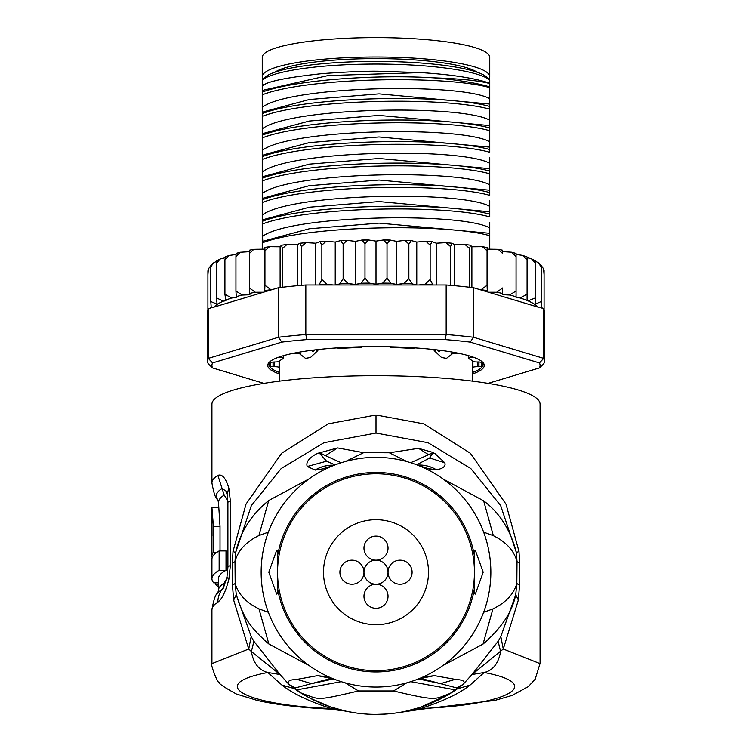 <?xml version="1.0" encoding="UTF-8"?>
<svg xmlns="http://www.w3.org/2000/svg" width="752" height="752" viewBox="0 0 752 752"><rect width="100%" height="100%" fill="white"/><g stroke="black" fill="none" stroke-linecap="round" stroke-linejoin="round"><path stroke-width="1.13" d="M376 584.238A12.032 12.032 0 0 0 363.968 596.27A12.032 12.032 0 0 0 376 608.302A12.032 12.032 0 0 0 388.032 596.27A12.032 12.032 0 0 0 376 584.238A12.032 12.032 0 0 0 388.032 572.206A12.032 12.032 0 0 0 400.064 584.238A12.032 12.032 0 0 0 412.096 572.206A12.032 12.032 0 0 0 400.064 560.174A12.032 12.032 0 0 0 388.032 572.206A12.032 12.032 0 0 0 376 560.174A12.032 12.032 0 0 0 388.032 548.142A12.032 12.032 0 0 0 376 536.11A12.032 12.032 0 0 0 363.968 548.142A12.032 12.032 0 0 0 376 560.174A12.032 12.032 0 0 0 363.968 572.206A12.032 12.032 0 0 0 376 584.238M363.968 572.206A12.032 12.032 0 0 0 351.936 560.174A12.032 12.032 0 0 0 339.904 572.206A12.032 12.032 0 0 0 351.936 584.238A12.032 12.032 0 0 0 363.968 572.206M428.499 572.206A52.499 52.499 0 0 0 376 519.707A52.499 52.499 0 0 0 323.501 572.206A52.499 52.499 0 0 0 376 624.705A52.499 52.499 0 0 0 428.499 572.206M262.251 76.742L262.251 57.349A113.749 19.749 0 0 1 366.083 37.675A113.749 19.749 0 0 1 376 37.6A113.749 19.749 0 0 1 489.749 57.349L489.749 76.742A113.749 19.749 180 0 0 376 56.992A113.749 19.749 180 0 0 366.083 57.067A113.749 19.749 180 0 0 262.251 76.742A113.749 19.749 180 0 0 263.04 79.063M488.96 79.063A113.749 19.749 180 0 0 489.749 76.742M477.172 72.23A104.453 18.142 180 0 0 376 58.6A104.453 18.142 180 0 0 274.828 72.23M279.744 360.763L279.744 381.095M472.256 360.763L472.256 381.095M446.509 358.356L441.518 357.491A96.256 16.713 180 0 1 446.509 358.356L452.704 353.525M441.518 357.491L434.148 350.545L434.148 349.558M310.482 357.491L305.491 358.356A96.256 16.713 180 0 1 310.482 357.491L317.852 350.545L317.852 349.558M305.491 358.356L299.296 353.525M436.592 349.84L434.148 350.545M317.852 350.545L315.408 349.84M309.081 665.548L268.859 643.994C247.897 625.692 243.056 615.747 236.278 594.719L235.179 583.477L235 561.603C237.905 550.633 245.876 541.957 258.895 535.565L268.379 532.125M268.379 612.297L258.989 608.894C246.177 602.634 238.243 594.165 235.179 583.477L232.471 585.319L233.665 600.087L248.724 649.023L211.932 663.631M540.068 663.64L503.276 649.023L518.335 600.087L519.529 585.319L519.707 563.436L518.983 551.451L506.011 504.16L470.414 453.296L423.893 423.893L376 414.991L328.201 423.855L281.699 453.193L246.017 504.103L233.017 551.451L232.293 563.436L232.471 585.319M419.936 707.444L405.272 711.354L420.744 708.516C505.391 705.376 547.447 684.461 484.156 672.514C492.983 670.427 498.473 663.424 500.635 651.523L498.087 641.315L472.03 674.516L484.156 672.514L470.028 685.11C459.416 693.551 442.994 701.353 420.744 708.516L422.746 709.08L494.807 700.441L512.121 695.412L528.28 686.67L535.17 679.206L540.068 663.433L540.068 404.172A164.068 28.491 180 0 0 376 375.68A164.068 28.491 180 0 0 211.932 404.172L211.932 482.981A164.068 28.491 -0 0 1 217.873 475.386C222.056 473.76 225.713 477.999 228.834 488.095L230.356 500.907L230.356 565.57L228.834 579.425C225.609 591.692 221.962 599.259 217.873 602.136A164.068 28.491 180 0 0 211.932 609.731L211.932 663.424C209.545 661.892 217.732 684.282 219.17 682.28C218.315 683.342 224.049 687.262 236.391 694.021L257.363 700.479C276.802 704.812 300.772 707.679 329.254 709.08L331.256 708.516C246.618 705.376 204.553 684.461 267.844 672.514L279.97 674.516L253.913 641.315L251.177 636.596L236.278 594.719L233.665 600.087M498.087 641.315L500.823 636.596L503.276 649.023L472.03 674.516L462.959 684.499L450.335 693.353C434.101 699.144 438.858 701.663 393.503 690.966L358.497 690.966C313.001 701.569 320.634 699.388 301.684 693.363L294.314 688.597L281.972 685.11L267.844 672.514C258.857 670.211 253.358 663.217 251.375 651.523L248.724 649.023L251.177 636.596M518.335 600.087L515.722 594.719L500.823 636.596M519.529 585.319L516.821 583.477L515.722 594.719C512.385 611.724 501.49 628.174 483.038 644.079L442.956 665.52M301.684 693.363L289.078 684.527L279.97 674.516L251.375 651.523L253.913 641.315M294.897 688.954L295.376 687.901L289.078 684.527C286.568 681.425 289.191 679.714 296.955 679.394L317.541 675.663L329.179 677.082M422.812 677.082L434.459 675.663L455.251 679.366L440.503 683.643L456.624 687.892L456.981 689.048L459.782 687.112M456.624 687.892L462.959 684.499C465.958 681.594 463.392 679.883 455.251 679.366M456.831 689.189L453.033 691.727M452.826 691.859L448.277 694.66M448.136 694.745L420.293 707.331M518.983 551.451L516.38 552.607L517.009 561.603L516.821 583.477C513.748 594.183 505.786 602.672 492.936 608.923L483.621 612.297M232.293 563.436L235 561.603L235.62 552.607L251.337 505.626L281.22 468.515L323.915 442.712L376 433.039L428.085 442.712L470.78 468.515L500.672 505.626L516.38 552.607C510.561 530.028 499.648 512.779 483.649 500.841L442.966 478.911M483.621 532.125L493.359 535.687C506.237 542.07 514.114 550.708 517 561.603L519.707 563.436M309.1 478.855L268.718 500.541C251.271 514.65 240.236 532.002 235.62 552.607L233.017 551.451M327.364 468.167L315.257 470.075L307.248 466.503C305.669 462.217 309.016 457.865 317.297 453.428L337.592 447.929L363.639 452.676L389.339 452.77L418.526 448.324L432.475 452.309L435.06 453.635L444.761 462.771C446.058 466.09 443.304 468.449 436.508 469.84L424.344 468.035M490.849 572.206A114.849 114.849 0 0 0 376 457.357A114.849 114.849 0 0 0 261.151 572.206A114.849 114.849 0 0 0 376 687.055A114.849 114.849 0 0 0 490.849 572.206M474.437 550.661L474.437 572.206L474.437 550.661L475.339 550.332L483.188 572.206L475.339 594.08L474.437 593.751L474.437 572.206L474.437 593.751M277.563 593.751L277.563 550.661L276.661 550.332L268.812 572.206L276.661 594.08L277.563 593.751L277.563 572.206A98.437 98.437 0 0 1 376 473.769A98.437 98.437 0 0 1 474.437 572.206A98.437 98.437 0 0 1 376 670.652A98.437 98.437 0 0 1 277.563 572.206L277.563 550.661M436.508 469.84A32.815 32.261 -111.2 0 0 417.51 465.121M436.433 469.859A32.815 32.261 -111.2 0 0 417.548 465.14M430.614 469.427L418.093 465.347M319.055 469.934L333.644 465.45M315.257 470.075A32.815 32.233 -70.6 0 1 334.085 465.281M315.173 470.056A32.815 32.233 -70.6 0 1 334.123 465.262M335.119 464.886L326.584 461.192L319.562 452.986L341.201 462.762M307.248 466.503L326.584 461.192L319.365 453.155L317.297 453.428M319.224 452.46L325.466 455.646L337.592 447.929M345.694 461.427L363.639 452.676L345.553 461.474M407.255 461.7L389.339 452.77L407.114 461.653M410.695 462.724L432.4 452.977L429.721 457.987L416.636 464.792M418.526 448.324L428.414 454.593L432.4 452.977L432.475 452.309M435.06 453.635L432.663 453.193L429.721 457.987L444.761 462.771M422.746 709.08L395.749 713.018M376 714.4A142.194 142.194 0 0 1 296.288 689.951L296.288 689.951A142.194 142.194 0 0 0 455.684 689.969L457.395 688.804L455.684 689.969A142.194 142.194 0 0 1 376 714.4L385.955 714.052M356.251 713.018L346.728 711.354L330.777 707.021M330.429 706.899L309.909 698.11M309.721 698.006L304.776 695.271M304.598 695.177L295.151 689.142L297.303 689.772L341.258 681.669M294.605 688.804L295.442 689.311M292.208 687.102L295.019 689.048M346.672 711.345L331.256 708.516C309.702 701.663 293.271 693.87 281.972 685.11M295.376 687.901L331.087 678.426M296.955 679.394L311.695 683.653L333.55 678.924M317.541 675.663L331.341 678.454M420.913 678.426L440.503 683.643L418.45 678.924M434.459 675.663L420.659 678.454M450.335 693.353L454.716 689.763L410.742 681.669M393.503 690.966L406.747 682.863M358.497 690.966L345.253 682.863M211.932 482.981C213.775 493.359 215.702 498.896 217.713 499.572A159.697 27.73 -0 0 1 222.094 488.509L226.023 491.084L227.085 494.478L227.903 502.656A21.874 3.798 180 0 1 230.356 500.907M223.297 588.214L222.094 589.408A159.697 27.73 180 0 0 217.713 593.14C215.702 593.817 213.775 599.353 211.932 609.731M217.873 475.386L224.199 495.079L227.875 501.086M226.559 578.965L224.199 583.044A157.506 27.354 0 0 0 218.494 590.339L218.494 578.673A157.506 27.354 180 0 1 226.023 570.317L226.023 550.925L219.152 550.925A164.068 28.491 180 0 0 211.932 559.281L211.932 578.673A164.068 28.491 -0 0 1 219.152 570.317L226.023 570.317M220.026 550.925L220.026 526.4L218.494 502.374A157.506 27.354 180 0 1 224.199 495.079M215.476 582.847L215.476 584.558L218.494 584.558M218.494 586.645A164.068 28.491 0 0 1 215.476 584.558M218.494 582.847L213.709 582.847A164.068 28.491 -0 0 1 211.932 578.673M213.399 526.4L211.932 507.6L212.026 535.715A164.068 28.491 180 0 0 211.932 536.665L211.932 556.048A164.068 28.491 0 0 1 213.399 552.25L213.399 526.4L220.026 526.4M217.008 552.25L213.399 552.25M212.553 556.809L211.989 556.809A164.068 28.491 0 0 1 211.932 556.048M212.111 556.809L212.111 557.956M219.152 550.925L219.152 570.317M488.104 383.37L539.428 367.935A164.068 28.491 180 0 0 539.428 362.915L470.216 342.104A164.068 28.491 180 0 0 445.212 339.594L306.788 339.594A164.068 28.491 180 0 0 281.784 342.104L212.572 362.915A164.068 28.491 180 0 0 212.572 367.935L263.896 383.37M279.744 374.035A108.288 18.8 0 0 1 269.413 362.107A108.288 18.8 0 0 1 376 346.625A108.288 18.8 0 0 1 482.587 362.107A108.288 18.8 0 0 1 472.256 374.035M271.857 289.708L270.899 289.689L264.939 285.262L264.666 291.87L278.475 287.715L278.475 337.263L208.295 358.375L212.572 362.915M207.561 361.12L207.561 311.563A168.439 29.253 180 0 1 207.919 309.655A168.439 29.253 0 0 1 208.295 308.818L208.295 358.375A168.439 29.253 180 0 0 207.561 361.12A168.439 29.253 180 0 0 208.295 363.855L212.572 367.935M432.936 284.97L430.144 279.556L424.889 284.369L418.563 284.97L446.171 284.97A168.439 29.253 0 0 1 450.504 285.328A168.439 29.253 0 0 1 469.586 287.245A168.439 29.253 0 0 1 473.525 287.715L538.065 307.126A164.068 28.491 180 0 0 528.073 300.875L527.077 300.697L527.077 294.323L520.036 297.924L516.06 297.519L516.06 291.005L509.527 295.01L502.646 294.69L502.646 287.969L496.649 292.255L488.527 292.227M446.171 284.97L446.171 334.527L305.829 334.527A168.439 29.253 180 0 0 278.475 337.263L281.784 342.104M520.036 297.924A164.068 28.491 180 0 1 527.077 300.452L527.077 257.616L531.532 258.848L535.509 263.388L535.509 261.188L538.47 262.862L541.205 267.082L541.205 265.522L541.205 306.966L542.023 307.145L542.023 308.32L543.705 308.818L543.705 358.375L473.525 337.263A168.439 29.253 180 0 0 446.171 334.527L445.212 339.594M470.216 342.104L473.525 337.263L473.525 287.715M543.705 308.818A168.439 29.253 0 0 1 544.081 309.655L544.081 270.203L543.593 268.84L544.081 274.696M539.428 367.935L543.705 363.855A168.439 29.253 180 0 0 544.439 361.12A168.439 29.253 180 0 0 543.705 358.375L539.428 362.915M544.439 361.12L544.439 311.563A168.439 29.253 180 0 0 544.081 309.655M306.788 339.594L305.829 334.527L305.829 284.97L333.437 284.97L327.111 284.369L321.856 279.556L319.064 284.97M278.475 287.715A168.439 29.253 0 0 1 282.414 287.245A168.439 29.253 0 0 1 301.496 285.328A168.439 29.253 0 0 1 305.829 284.97M541.205 265.522L543.593 268.84M542.023 307.145L538.065 307.126M207.919 309.655L207.919 270.87L208.36 268.953L210.861 265.578M207.919 274.696L208.36 268.953M306.008 242.633L299.832 243.244L301.496 246.553L306.008 242.633L315.727 243.206L319.901 241.627L321.856 245.086L326.142 241.26L335.232 242.059L340.59 240.593L343.138 244.099L347.104 240.367L355.442 241.364L361.9 240.029L364.983 243.601L368.546 239.954L376 241.129L383.454 239.954L387.017 243.601L390.1 240.029L396.558 241.364L404.896 240.367L408.862 244.099L411.41 240.593L416.768 242.059L425.858 241.26L430.144 245.086L432.099 241.627L436.273 243.206L445.992 242.633L450.504 246.553L452.168 243.244L454.753 244.795L464.962 244.447L469.586 248.47L470.489 245.19L471.88 246.778L482.455 246.684L487.061 250.792L487.183 247.53L487.371 249.138L498.181 249.316L502.646 253.499L502.646 250.209L498.181 249.316M445.992 242.633L452.168 243.244M464.962 244.447L470.489 245.19M482.455 246.684L487.183 247.53M502.646 251.6L511.473 252.202L516.06 256.535L516.06 253.64M509.527 295.01A164.068 28.491 180 0 1 516.06 296.73L516.06 254.439L522.584 255.37L527.077 259.854L527.077 257.363M287.038 244.447L281.511 245.19L282.414 248.47L287.038 244.447L297.247 244.795L297.247 285.713M269.545 246.684L264.845 247.399L264.939 250.792L269.545 246.684L280.12 246.778L280.12 287.518M253.819 249.316L249.532 250.172L249.354 253.499L253.819 249.316L264.629 249.138L264.629 291.879M240.377 252.24L236.109 253.358L235.94 256.535L240.377 252.24L249.382 251.694M225.609 257.09L224.923 259.854L229.275 255.417L235.978 254.514M211.209 265.268L210.795 267.082L213.286 263.05L216.604 261.273M217.074 261.104L216.491 263.388L220.129 259.008L225.027 257.804M480.143 289.708L481.101 289.689L487.061 285.262L487.061 250.792M487.061 285.262L487.334 291.87M376 284.218L369.307 283.1L364.983 278.071L361.242 283.194L355.442 284.453L347.969 283.495L343.138 278.569L340.036 283.767L335.834 284.97L416.166 284.97L411.964 283.767L408.862 278.569L404.031 283.495L396.558 284.453L390.758 283.194L387.017 278.071L382.693 283.1L376 284.218L376 241.129M223.288 301.148A164.068 28.491 180 0 0 213.935 307.126L263.473 292.227L255.351 292.255L249.354 287.969L249.871 294.756L242.257 295.066L235.94 291.005L236.354 297.566L231.738 297.989L224.923 294.323L225.863 300.762L223.288 301.148L216.491 297.858L216.491 263.388M264.817 247.53L264.629 249.138M281.511 245.19L280.12 246.778M299.832 243.244L297.247 244.795M224.923 294.323L224.923 259.854M216.491 297.858L217.074 304.146L210.795 301.552L210.795 267.082M210.795 301.552L211.209 307.248L210.635 308.123L208.295 308.818M213.935 307.126L210.635 307.361M264.939 285.262L264.939 250.792M264.666 291.87L263.473 292.227M282.414 287.245L282.414 248.47M301.496 285.328L301.496 246.553M315.727 243.206L315.727 284.97M321.856 279.556L321.856 245.086M418.563 284.97L416.166 284.97M333.437 284.97L335.834 284.97M343.138 278.569L343.138 244.099M335.232 242.059L335.232 284.97M387.017 278.071L387.017 243.601M396.558 241.364L396.558 284.453M408.862 278.569L408.862 244.099M416.768 242.059L416.768 284.97M430.144 279.556L430.144 245.086M436.273 243.206L436.273 284.97M450.504 285.328L450.504 246.553M454.753 244.795L454.753 285.713M469.586 287.245L469.586 248.47M471.88 246.778L471.88 287.518M487.371 249.138L487.371 291.879M502.646 287.969L502.646 293.449A164.068 28.491 180 0 0 496.649 292.255M516.06 291.005L516.06 256.535M527.077 294.323L527.077 259.854M535.509 261.188L535.509 304.015L535.509 297.858L528.073 300.875M535.509 297.858L535.509 263.388M541.205 306.966L541.205 301.552L535.509 304.015M541.205 301.552L541.205 267.082M364.983 278.071L364.983 243.601M355.442 241.364L355.442 284.453M249.354 287.969L249.354 253.499M235.94 291.005L235.94 256.535M262.251 249.147L262.251 85.267L265.437 83.97L262.251 85.766L262.251 79.834L264.563 77.588A113.204 19.655 0 0 1 376 61.391A113.204 19.655 0 0 1 487.437 77.588L489.749 79.834L489.749 83.538C478.798 80.614 460.233 78.716 434.083 77.851C375.21 74.175 294.427 80.079 262.251 92.082M262.251 100.542L262.251 105.91M262.251 122.087L262.251 127.455M262.251 142.683L262.251 148.999M262.251 164.227L262.251 170.544M262.251 185.772L262.251 186.703M262.251 186.712L262.251 192.089M262.251 207.317L262.251 213.634M262.251 228.862L262.251 235.169M262.251 94.818C306.327 77.465 445.184 74.974 489.749 87.627L489.749 98.662C461.728 82.711 290.272 85.596 262.251 107.31M262.251 137.907C306.214 120.527 445.739 118.092 489.749 130.716L489.749 141.752C461.728 125.8 290.272 128.677 262.251 150.4M489.749 136.103L489.749 127.981C444.733 115.366 307.446 117.707 262.251 135.172M262.251 116.363C307.446 98.907 444.733 96.557 489.749 109.172L489.749 120.207C461.728 104.255 290.272 107.141 262.251 128.855M262.251 159.452C307.277 142.015 444.554 139.628 489.749 152.261L489.749 149.526C445.739 136.892 306.214 139.336 262.251 156.707M489.749 88.642L489.749 86.912A131.252 22.795 180 0 0 434.083 77.851M489.749 114.558L489.749 106.436C445.184 93.774 306.327 96.275 262.251 113.627M262.251 180.988C306.816 163.541 445.682 161.21 489.749 173.806L489.749 171.061C444.554 158.437 307.277 160.815 262.251 178.252M262.251 202.532C306.572 185.189 444.592 182.67 489.749 195.341L489.749 192.606C445.682 180.019 306.816 182.351 262.251 199.797M262.251 224.077C307.371 206.574 445.504 204.318 489.749 216.886L489.749 214.151C444.592 201.48 306.572 203.989 262.251 221.342M489.749 249.147L489.749 235.696C445.504 223.128 307.371 225.384 262.251 242.887M265.437 83.97C272.713 80.351 291.588 76.901 322.063 73.621C349.238 71.684 368.8 70.904 380.728 71.299L420.791 72.596L328.069 75.557L264.234 89.977L262.251 91.058M420.791 72.596C451.435 74.514 474.418 78.048 489.749 83.199M489.749 98.662L489.749 104.039L379.046 93.859L309.326 99.508L263.971 111.663M489.749 104.039L489.749 106.436M489.749 120.207L489.749 125.584L379.008 115.404L309.288 121.053L263.858 133.264M489.749 125.584L489.749 127.981M489.749 141.752L489.749 147.119L379.027 136.949L309.298 142.598L264.225 154.611M489.749 147.119L489.749 149.526M489.749 157.647L489.749 171.061M489.749 222.272L489.749 235.696M489.749 200.737L489.749 214.151M489.749 83.538L489.749 86.912L489.749 83.538M489.749 173.806L489.749 192.606M489.749 168.664L379.074 158.493L309.363 164.133L263.839 176.363M489.749 190.209L379.083 180.038L309.373 185.669L263.83 197.917M489.749 211.754L379.093 201.583L309.382 207.214L263.82 219.462M489.749 233.299L379.093 223.118L309.392 228.758L263.802 241.016M489.749 163.297C461.728 147.345 290.272 150.221 262.251 171.945M489.749 184.842C461.728 168.88 290.272 171.766 262.251 193.48M489.749 206.377C461.728 190.425 290.272 193.311 262.251 215.025M489.749 227.922C461.784 212.008 290.845 214.828 262.401 236.466L262.871 241.524M489.749 79.928A116.485 20.229 180 0 0 376 64.052A116.485 20.229 180 0 0 262.251 79.928M478.958 361.938L481.421 362.276A106.098 18.424 0 0 1 482.098 364.344A106.098 18.424 0 0 1 481.421 366.421L478.958 366.75L478.958 361.938L477.802 361.966A4.371 0.761 180 0 1 472.914 361.345A98.437 17.099 180 0 0 468.562 358.525A4.371 0.761 0 0 1 468.299 358.272A4.371 0.761 0 0 1 471.015 357.567L472.087 357.491L472.087 356.758M472.256 371.215L473.262 371.704A106.098 18.424 0 0 1 472.256 372.099M279.744 372.099A106.098 18.424 0 0 1 278.738 371.704L279.744 371.215M274.198 366.722L270.579 366.421A106.098 18.424 0 0 1 269.902 364.344A106.098 18.424 0 0 1 270.579 362.276L274.198 361.966L274.198 366.722A4.371 0.761 180 0 1 279.086 367.343A98.437 17.099 180 0 0 279.744 367.935M482.004 361.59A107.188 18.612 0 0 1 472.256 372.541M279.744 372.541A107.188 18.612 0 0 1 269.996 361.59M337.037 347.875A4.371 0.761 0 0 0 342.489 348.27A98.437 17.099 180 0 1 358.742 347.518A4.371 0.761 180 0 0 362.351 346.766M414.963 347.875A4.371 0.761 180 0 1 409.511 348.27A98.437 17.099 180 0 0 393.258 347.518A4.371 0.761 0 0 1 389.649 346.766M439.403 351.269A4.371 0.761 0 0 1 437.852 350.686A4.371 0.761 0 0 1 438.764 350.225L439.121 350.141M451.303 353.337A4.371 0.761 180 0 0 457.319 353.449L458.673 353.28M473.403 357.209L472.087 357.491M472.256 367.935A98.437 17.099 180 0 0 472.914 367.343A4.371 0.761 0 0 1 477.802 366.722L478.958 366.75M278.597 357.209L280.985 357.567A4.371 0.761 180 0 1 283.701 358.272A4.371 0.761 180 0 1 283.438 358.525A98.437 17.099 180 0 0 279.086 361.345A4.371 0.761 0 0 1 274.198 361.966M293.327 353.28L294.681 353.449A4.371 0.761 0 0 0 300.697 353.337M312.597 351.269A4.371 0.761 180 0 0 314.148 350.686A4.371 0.761 180 0 0 313.236 350.225L312.879 350.141M258.989 608.894L268.859 643.994M457.103 688.954L470.028 685.11M376 414.991L376 433.039M492.936 608.923L483.038 644.079M258.895 535.565L268.718 500.541M493.359 535.687L483.649 500.841M474.437 588.299A99.743 99.743 0 0 1 277.563 588.299M277.563 556.113A99.743 99.743 0 0 1 474.437 556.113M228.834 488.095L227.095 494.478M230.356 565.57A21.874 3.798 180 0 0 227.903 567.318L227.903 502.656M228.834 579.425L226.963 577.01L223.372 588.111M217.873 602.136A21.874 20.765 -122.1 0 1 222.094 589.408A10.942 10.378 57.9 0 0 224.19 583.496L224.199 583.044M384.187 240.02A164.068 28.491 0 0 1 389.47 240.085M405.723 240.461A164.068 28.491 0 0 1 410.874 240.64M426.788 241.392A164.068 28.491 0 0 1 431.676 241.683M447.036 242.793A164.068 28.491 0 0 1 451.529 243.187M466.127 244.673A164.068 28.491 0 0 1 470.113 245.143M362.53 240.085A164.068 28.491 0 0 1 367.813 240.02M341.126 240.64A164.068 28.491 0 0 1 346.277 240.461M320.324 241.683A164.068 28.491 0 0 1 325.212 241.392M300.471 243.187A164.068 28.491 0 0 1 304.964 242.793M281.887 245.143A164.068 28.491 0 0 1 285.873 244.673M432.55 284.82A164.068 28.491 180 0 0 424.889 284.369M487.183 290.61A164.068 28.491 180 0 0 481.101 289.689M411.964 283.767A164.068 28.491 180 0 0 404.031 283.495M390.758 283.194A164.068 28.491 180 0 0 382.693 283.1M369.307 283.1A164.068 28.491 180 0 0 361.242 283.194M347.969 283.495A164.068 28.491 180 0 0 340.036 283.767M327.111 284.369A164.068 28.491 180 0 0 319.45 284.82M270.899 289.689A164.068 28.491 180 0 0 264.817 290.61M255.351 292.255A164.068 28.491 180 0 0 249.589 293.402M242.257 295.066A164.068 28.491 180 0 0 236.184 296.655M231.738 297.989A164.068 28.491 180 0 0 225.609 300.18M481.421 366.421L481.421 362.276M270.579 366.421L270.579 362.276M279.086 361.345L279.086 367.343M472.914 367.343L472.914 361.345M471.015 357.567L471.015 356.401M477.802 366.722L477.802 361.966M273.042 366.75L273.042 361.938M280.985 356.401L280.985 357.567M279.913 357.491L279.913 356.758M329.254 709.08L345.506 711.091M331.782 678.295L330.429 678.36L332.986 678.699M419.014 678.699L421.571 678.36L420.218 678.295M227.903 567.318L226.963 577.01M217.713 593.14L218.494 590.339M217.713 499.572L218.494 502.374M211.961 507.421L218.522 507.421M383.454 239.954L390.1 240.029M404.896 240.367L411.41 240.593M425.858 241.26L432.099 241.627M511.473 252.202L516.06 253.405M522.584 255.37L527.077 256.968M531.532 258.848L535.509 260.906M538.47 262.862L541.205 265.306M368.546 239.954L361.9 240.029M347.104 240.367L340.59 240.593M326.142 241.26L319.901 241.627M229.275 255.417L225.337 256.817M210.992 265.089L213.286 263.05M216.792 260.737L220.129 259.008M262.251 112.593L264.037 111.625M262.251 134.138L263.886 133.254M262.251 155.683L264.234 154.602M262.251 177.228L264.215 176.165M262.251 198.772L264.215 197.71M262.251 220.317L264.215 219.246M264.215 240.79L262.251 241.862M262.251 177.322L264.272 176.128M262.251 198.866L264.281 197.673M264.281 219.217L262.251 220.411M264.29 240.753L262.551 241.759M437.852 349.99L437.852 350.686M468.299 355.593L468.299 358.272M283.701 358.272L283.701 355.593M314.148 350.686L314.148 349.99"/></g></svg>
